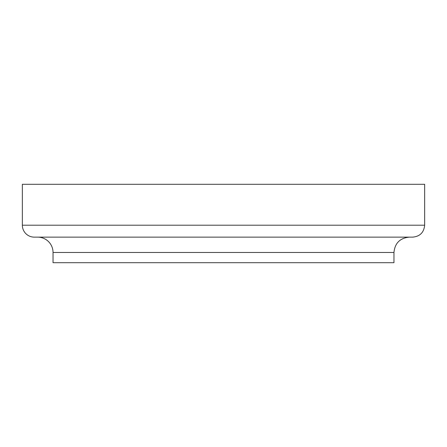 <?xml version="1.0" encoding="UTF-8"?>
<svg xmlns="http://www.w3.org/2000/svg" width="447" height="447" viewBox="0 0 447 447"><rect width="100%" height="100%" fill="white"/><g stroke="black" fill="none" stroke-linecap="round" stroke-linejoin="round"><path stroke-width="0.67" d="M424.65 225.204L424.65 184.293L22.35 184.293L22.35 225.204A11.935 11.935 0 0 0 34.285 237.139L412.715 237.139C419.968 236.429 423.946 232.451 424.65 225.204L22.35 225.204M37.693 237.139A15.343 15.343 0 0 1 53.037 252.477L53.037 262.707L393.963 262.707L393.963 252.477L53.037 252.477M393.963 252.477C394.874 243.162 399.987 238.044 409.307 237.139"/></g></svg>
